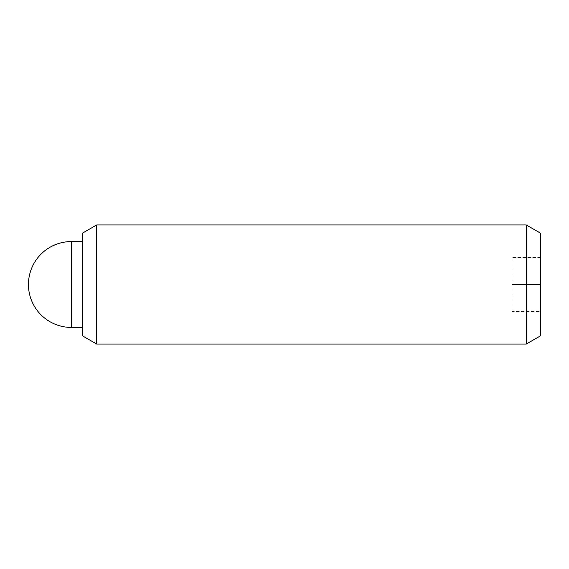 <?xml version="1.0" encoding="UTF-8"?>
<svg xmlns="http://www.w3.org/2000/svg" width="569" height="569" viewBox="0 0 569 569"><rect width="100%" height="100%" fill="white"/><g stroke="black" fill="none" stroke-linecap="round" stroke-linejoin="round"><path stroke-width="0.43" stroke-dasharray="2.85 2.13" d="M82.405 335.802L82.405 233.198M526.254 344.06L526.254 224.94M540.55 335.802L540.55 284.5L540.55 311.478L511.965 311.478L511.965 257.522L511.965 311.478L540.55 311.478L540.55 284.5L511.965 284.5L540.55 284.5L540.55 233.198M96.702 344.06L96.702 224.94M82.405 284.5L82.405 241.569L82.405 284.5M540.55 257.522L511.965 257.522L540.55 257.522M71.381 241.569L71.381 327.431"/><path stroke-width="0.85" d="M526.254 344.06L540.55 335.802L540.55 233.198L526.254 224.94L526.254 344.06L96.702 344.06L96.702 224.94L82.405 233.198L82.405 335.802L96.702 344.06M71.381 327.431L71.381 241.569A42.931 42.931 0 0 0 28.45 284.5A42.931 42.931 0 0 0 71.381 327.431L82.405 327.431M526.254 224.94L96.702 224.94M82.405 241.569L71.381 241.569"/></g></svg>
